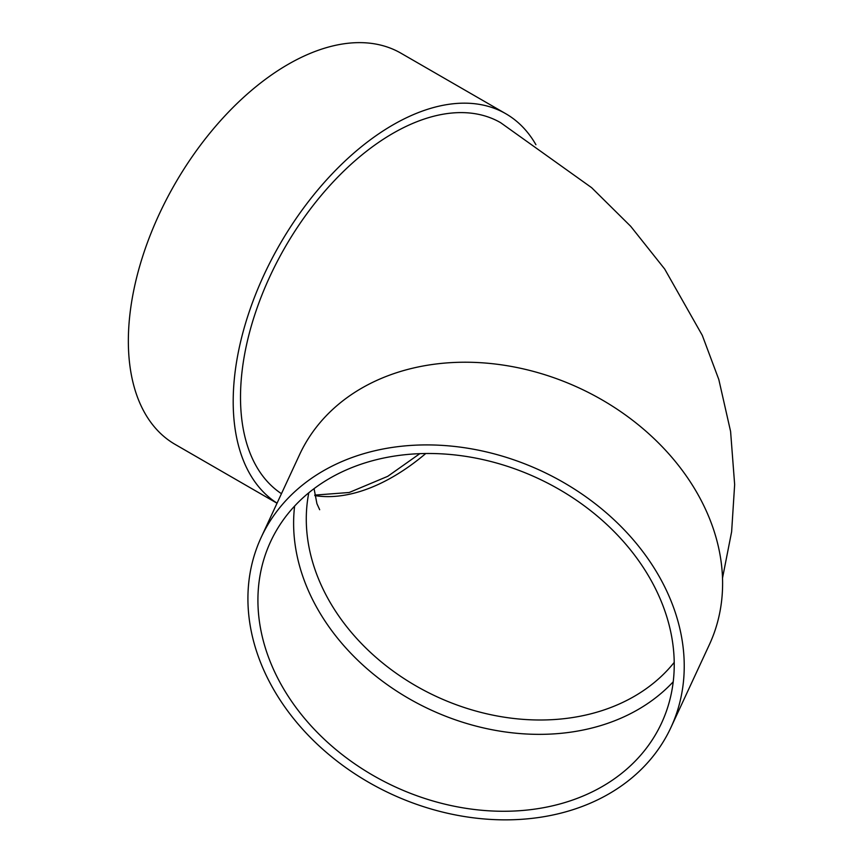 <?xml version="1.0" encoding="UTF-8"?>
<svg xmlns="http://www.w3.org/2000/svg" width="863" height="863" viewBox="0 0 863 863"><rect width="100%" height="100%" fill="white"/><g stroke="black" fill="none" stroke-linecap="round" stroke-linejoin="round"><path stroke-width="1.29" d="M673.226 681.781A215.502 169.968 24.9 0 1 439.957 713.928A215.502 169.968 24.9 0 1 293.614 523.269A215.502 169.968 24.9 0 1 294.628 506.074M261.219 537.304L299.59 454.618A225.847 178.123 24.9 0 1 579.44 388.123A225.847 178.123 24.9 0 1 709.31 644.78L670.939 727.466A225.847 178.123 24.9 0 1 428.005 808.07A225.847 178.123 24.9 0 1 247.918 598.642A225.847 178.123 24.9 0 1 261.219 537.304A225.847 178.123 24.9 0 1 541.069 470.81A225.847 178.123 24.9 0 1 670.939 727.466M722.514 578.07L731.63 531.737L734.65 484.575L730.594 431.457L718.825 379.558L702.288 335.351L664.683 269.029L630.713 226.322L591.651 187.692L500.648 122.697A215.502 124.423 120 0 0 334.585 180.432A215.502 124.423 120 0 0 240.507 397.314A215.502 124.423 120 0 0 281.457 493.69M277.066 503.161A225.847 130.399 -60 0 1 281.457 241.586A225.847 130.399 -60 0 1 505.826 113.743A225.847 130.399 -60 0 1 535.912 144.704M277.034 503.226L175.135 444.402A225.847 130.399 -60 0 1 175.124 183.603A225.847 130.399 -60 0 1 400.982 53.215L505.826 113.743M257.918 600.184A215.502 169.968 24.9 0 1 270.594 541.662A215.502 169.968 24.9 0 1 537.627 478.21A215.502 169.968 24.9 0 1 661.554 723.108A215.502 169.968 24.9 0 1 429.742 800.023A215.502 169.968 24.9 0 1 257.918 600.184M308.803 492.784A205.167 161.813 -155.1 0 0 306.279 519.041A205.167 161.813 -155.1 0 0 504.456 717.218A205.167 161.813 -155.1 0 0 674.23 662.374M425.761 453.517A205.167 118.447 -60 0 1 392.902 476.851A205.167 118.447 -60 0 1 314.855 495.599M314.768 495.103L349.202 492.493L387.724 476.333L419.817 453.668M319.677 509.72L316.926 503.69L314.067 488.652"/></g></svg>
